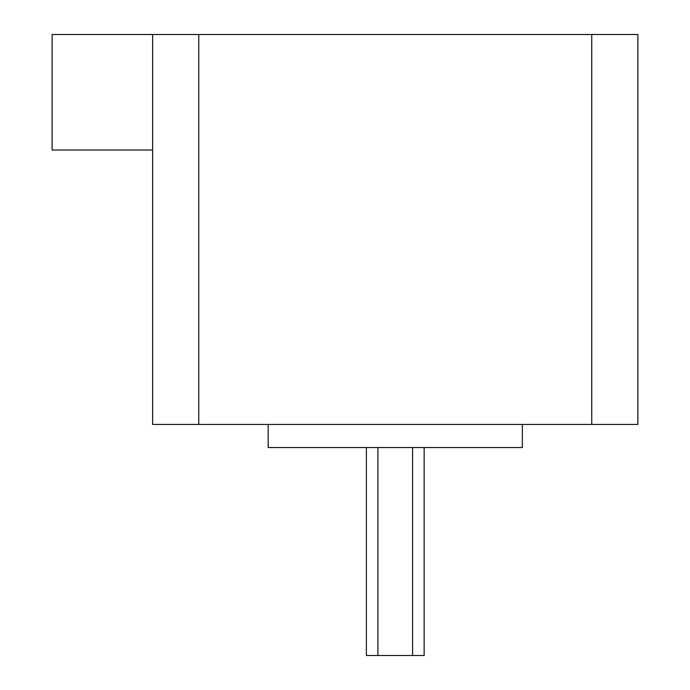 <?xml version="1.0" encoding="UTF-8"?>
<svg xmlns="http://www.w3.org/2000/svg" width="690" height="690" viewBox="0 0 690 690"><rect width="100%" height="100%" fill="white"/><g stroke="black" fill="none" stroke-linecap="round" stroke-linejoin="round"><path stroke-width="1.03" d="M637.879 424.428L152.637 424.428L152.637 34.5L637.879 34.5L637.879 424.428M591.744 424.428L591.744 34.5M198.772 424.428L198.772 34.5M152.637 34.5L52.121 34.5L52.121 150.032L152.637 150.032M268.169 424.428L268.169 447.534L522.347 447.534L522.347 424.428M412.586 447.534L412.586 655.5L366.373 655.5L366.373 447.534M424.143 447.534L424.143 655.5L412.586 655.5M377.93 655.5L377.93 447.534"/></g></svg>
